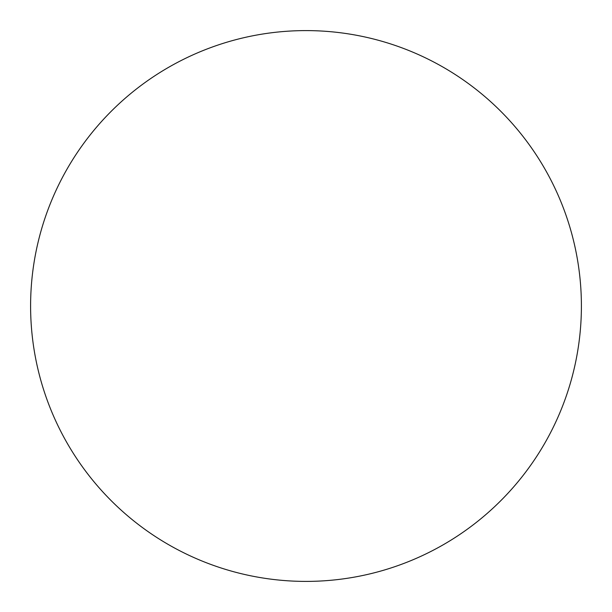 <?xml version="1.0" encoding="UTF-8"?>
<svg xmlns="http://www.w3.org/2000/svg" width="612" height="612" viewBox="0 0 612 612"><rect width="100%" height="100%" fill="white"/><g stroke="black" fill="none" stroke-linecap="round" stroke-linejoin="round"><path stroke-width="0.92" d="M581.4 306A275.4 275.4 0 0 0 168.3 67.496A275.4 275.4 0 0 0 168.3 544.504A275.4 275.4 0 0 0 581.4 306"/></g></svg>
